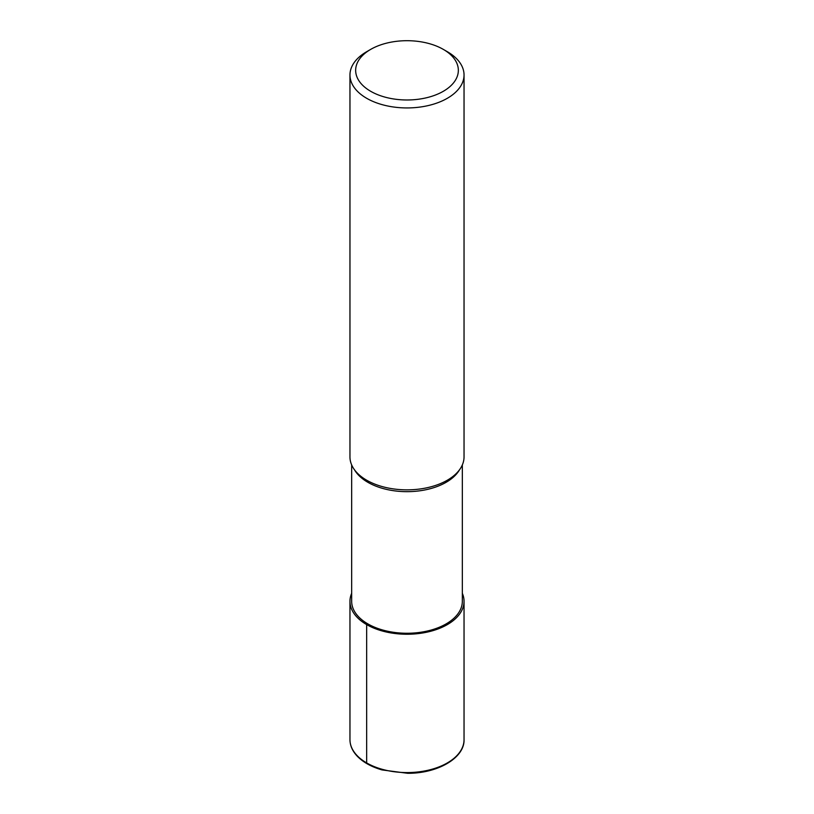 <?xml version="1.0" encoding="UTF-8"?>
<svg xmlns="http://www.w3.org/2000/svg" width="814" height="814" viewBox="0 0 814 814"><rect width="100%" height="100%" fill="white"/><g stroke="black" fill="none" stroke-linecap="round" stroke-linejoin="round"><path stroke-width="1.22" d="M443.304 49.379A51.343 29.64 180 0 1 443.304 91.3A51.343 29.64 180 0 1 370.696 91.3A51.343 29.64 180 0 1 370.696 49.379A51.343 29.64 180 0 1 443.304 49.379L447.334 51.709A57.041 32.936 180 0 1 464.041 75L464.041 456.929A57.041 32.936 180 0 1 460.358 468.569L458.76 471.011A55.332 31.95 180 0 1 407.01 491.666A55.332 31.95 180 0 1 355.25 471.031M462.332 464.936L462.332 601.312A55.332 31.95 180 0 1 407 633.261A55.332 31.95 180 0 1 351.668 601.312L351.668 464.936M460.358 468.569A57.041 32.936 180 0 1 407.01 489.855A57.041 32.936 180 0 1 353.652 468.589A57.041 32.936 180 0 1 349.959 456.919L349.959 75A57.041 32.936 180 0 1 366.666 51.709L370.696 49.379M464.041 75A57.041 32.936 180 0 1 407 107.936A57.041 32.936 180 0 1 349.959 75M462.332 593.304A57.041 32.936 180 0 1 464.041 601.312A57.041 32.936 180 0 1 407 634.248A57.041 32.936 180 0 1 349.959 601.312A57.041 32.936 180 0 1 351.668 593.304M367.877 763.634A1.709 0.987 -60 0 1 366.666 762.932L366.666 624.603L367.877 623.9M464.041 601.312L464.041 739.641A57.041 32.936 180 0 1 407 772.578A57.041 32.936 180 0 1 349.959 739.641L349.959 601.312M353.642 468.569L355.24 471.011M464.041 739.641C464.713 757.824 437.81 773.504 407.692 773.3L381.959 769.912C371.337 766.829 363.095 762.24 357.214 756.155C352.421 751.057 350.01 745.553 349.959 739.641"/></g></svg>
